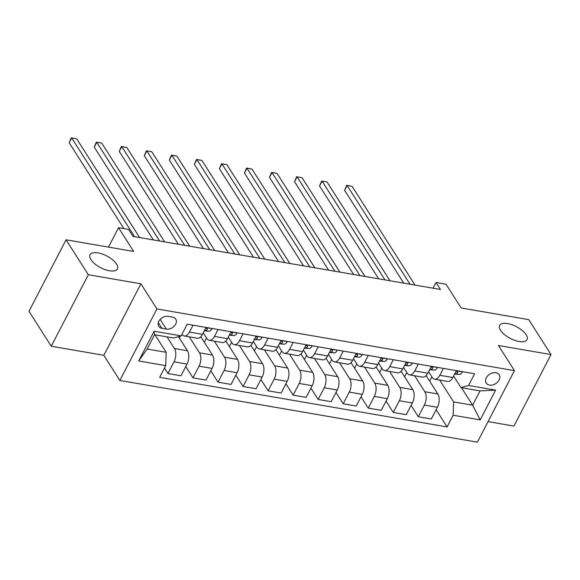 <?xml version="1.0" encoding="UTF-8"?>
<svg xmlns="http://www.w3.org/2000/svg" width="580" height="580" viewBox="0 0 580 580"><rect width="100%" height="100%" fill="white"/><g stroke="black" fill="none" stroke-linecap="round" stroke-linejoin="round"><path stroke-width="0.87" d="M500.511 330.303A15.421 6.619 -152.6 0 1 499.641 325.423A15.421 6.619 -152.6 0 1 511.937 324.72A15.421 6.619 -152.6 0 1 526.154 334.732A15.421 6.619 -152.6 0 1 527.024 339.619A15.421 6.619 -152.6 0 1 514.728 340.322A15.421 6.619 -152.6 0 1 500.511 330.303M90.915 259.623A15.421 6.619 -152.6 0 1 90.045 254.736A15.421 6.619 -152.6 0 1 102.341 254.033A15.421 6.619 -152.6 0 1 116.558 264.045A15.421 6.619 -152.6 0 1 117.428 268.931A15.421 6.619 -152.6 0 1 105.132 269.635A15.421 6.619 -152.6 0 1 90.915 259.623M495.922 372.715A7.714 5.597 147.5 0 0 487.722 375.811A7.714 5.597 147.5 0 0 486.214 383.039A7.714 5.597 147.5 0 0 489.505 385.084A7.714 5.597 147.5 0 0 497.705 381.988A7.714 5.597 147.5 0 0 499.221 374.752A7.714 5.597 147.5 0 0 495.922 372.715M488.034 421.609L513.931 426.083L551 354.568L528.742 319.631L461.143 307.965L446.013 284.207L435.993 282.482L433.035 288.188M119.857 380.465L477.376 442.163L514.446 370.649L156.926 308.951L119.857 380.465L103.834 355.308L140.904 283.801L88.327 274.724L51.258 346.238L103.834 355.308M51.258 346.238L29 311.3L66.069 239.786L133.668 251.452L118.53 227.701L108.475 247.109M88.327 274.724L66.069 239.786M118.53 227.701L128.55 229.426L133.001 236.415L440.445 289.471L435.993 282.482M161.929 328.345L166.337 329.106A7.468 5.423 147.5 0 0 174.275 326.105A7.468 5.423 147.5 0 0 175.747 319.101A7.468 5.423 147.5 0 0 172.55 317.122L168.142 316.361A7.468 5.423 147.5 0 0 160.203 319.363A7.468 5.423 147.5 0 0 158.739 326.366A7.468 5.423 147.5 0 0 161.929 328.345L158.297 322.639M165.728 365.639L138.692 360.97L154.12 331.209L181.156 335.878L173.587 338.017L154.563 334.732L147.146 349.037L166.177 352.321L165.728 365.639L159.667 377.334L447.086 426.931L436.131 409.734M461.47 387.694L472.62 405.202L480.037 390.898L461.006 387.614L468.575 385.475L474.636 373.781L187.217 324.184L181.156 335.878M468.575 385.475L495.617 390.137L480.189 419.905L453.147 415.236L447.086 426.931M140.904 283.801L156.926 308.951M551 354.568L498.423 345.492L514.446 370.649M461.006 387.614L453.611 376.007M443.381 368.387L439.799 375.282A9.643 5.176 99.8 0 1 434.601 379.189A9.643 5.176 99.8 0 1 432.23 377.428L428.576 371.686M418.339 364.066L414.765 370.961A9.643 5.176 99.8 0 1 409.567 374.876A9.643 5.176 99.8 0 1 407.196 373.107L403.542 367.365M393.305 359.745L389.731 366.64A9.643 5.176 99.8 0 1 384.525 370.555A9.643 5.176 99.8 0 1 382.162 368.786L378.501 363.044M368.271 355.424L364.689 362.319A9.643 5.176 99.8 0 1 359.491 366.234A9.643 5.176 99.8 0 1 357.12 364.465L353.466 358.723M343.229 351.103L339.655 358.005A9.643 5.176 99.8 0 1 334.457 361.913A9.643 5.176 99.8 0 1 332.086 360.144L328.432 354.402M318.195 346.782L314.621 353.684A9.643 5.176 99.8 0 1 309.415 357.592A9.643 5.176 99.8 0 1 307.052 355.823L303.391 350.081M293.161 342.461L289.579 349.363A9.643 5.176 99.8 0 1 284.381 353.271A9.643 5.176 99.8 0 1 282.018 351.502L278.356 345.76M268.119 338.14L264.545 345.042A9.643 5.176 99.8 0 1 259.347 348.95A9.643 5.176 99.8 0 1 256.976 347.181L253.322 341.439M243.085 333.819L239.511 340.721A9.643 5.176 99.8 0 1 234.313 344.629A9.643 5.176 99.8 0 1 231.942 342.86L228.281 337.118M218.051 329.498L214.477 336.4A9.643 5.176 99.8 0 1 209.271 340.308A9.643 5.176 99.8 0 1 206.908 338.539L203.246 332.797M155.027 334.812L166.177 352.321M167.04 336.886L174.457 348.522A9.643 5.176 99.8 0 1 174.007 361.848L167.946 373.534L164.466 368.075M178.466 336.632L187.47 350.769A9.643 5.176 99.8 0 1 187.028 364.088L180.967 375.782L167.946 373.534M189.312 336.864L199.491 352.843A9.643 5.176 99.8 0 1 199.042 366.161L192.981 377.855L185.767 366.524M200.796 336.712L212.512 355.09A9.643 5.176 99.8 0 1 212.062 368.409L206.001 380.103L192.981 377.855M214.346 341.185L224.525 357.164A9.643 5.176 99.8 0 1 224.083 370.482L218.022 382.176L210.801 370.845M225.838 341.025L237.546 359.411A9.643 5.176 99.8 0 1 237.097 372.73L231.036 384.424L218.022 382.176M239.38 345.506L249.567 361.485A9.643 5.176 99.8 0 1 249.117 374.803L243.056 386.498L235.835 375.166M250.872 345.346L262.58 363.732A9.643 5.176 99.8 0 1 262.138 377.051L256.077 388.745L243.056 386.498M264.422 349.827L274.601 365.806A9.643 5.176 99.8 0 1 274.151 379.124L268.09 390.818L260.877 379.487M275.906 349.668L287.622 368.053A9.643 5.176 99.8 0 1 287.173 381.372L281.111 393.066L268.09 390.818M289.456 354.148L299.635 370.127A9.643 5.176 99.8 0 1 299.193 383.445L293.132 395.139L285.911 383.808M300.947 353.988L312.656 372.375A9.643 5.176 99.8 0 1 312.207 385.693L306.146 397.387L293.132 395.139M314.49 358.469L324.677 374.448A9.643 5.176 99.8 0 1 324.227 387.766L318.166 399.461L310.945 388.129M325.982 358.31L337.69 376.696A9.643 5.176 99.8 0 1 337.248 390.014L331.187 401.708L318.166 399.461M339.532 362.79L349.711 378.769A9.643 5.176 99.8 0 1 349.262 392.087L343.2 403.782L335.987 392.45M351.016 362.63L362.732 381.009A9.643 5.176 99.8 0 1 362.282 394.335L356.221 406.029L343.2 403.782M364.566 367.111L374.745 383.09A9.643 5.176 99.8 0 1 374.303 396.408L368.242 408.102L361.021 396.771M376.058 366.951L387.766 385.33A9.643 5.176 99.8 0 1 387.317 398.656L381.256 410.35L368.242 408.102M389.601 371.425L399.779 387.404A9.643 5.176 99.8 0 1 399.337 400.729L393.276 412.423L386.055 401.092M401.092 371.272L412.8 389.651A9.643 5.176 99.8 0 1 412.358 402.977L406.297 414.671L393.276 412.423M414.642 375.746L424.821 391.725A9.643 5.176 99.8 0 1 424.372 405.05L418.31 416.745L411.089 405.413M426.126 375.593L437.835 393.972A9.643 5.176 99.8 0 1 437.392 407.298L431.332 418.985L418.31 416.745M439.676 380.067L453.596 401.918L472.62 405.202L480.189 419.905M193.01 325.184L189.435 332.079A9.643 5.176 99.8 0 1 184.237 335.987A9.643 5.176 99.8 0 1 181.953 334.348M206.03 327.424L202.456 334.326A9.643 5.176 99.8 0 1 197.258 338.234L184.237 335.987M179.292 337.923L180.213 336.139M204.327 342.243L206.545 337.973M231.065 331.745L227.49 338.647A9.643 5.176 99.8 0 1 222.292 342.555L209.271 340.308M229.361 346.564L231.579 342.294M256.106 336.067L252.532 342.969A9.643 5.176 99.8 0 1 247.326 346.876L234.313 344.629M254.402 350.885L256.614 346.615M281.14 340.387L277.566 347.289A9.643 5.176 99.8 0 1 272.368 351.197L259.347 348.95M279.437 355.207L281.655 350.936M306.175 344.708L302.601 351.611A9.643 5.176 99.8 0 1 297.402 355.518L284.381 353.271M304.471 359.527L306.689 355.25M331.216 349.029L327.635 355.924A9.643 5.176 99.8 0 1 322.437 359.839L309.415 357.592M329.512 363.849L331.724 359.571M356.25 353.351L352.676 360.245A9.643 5.176 99.8 0 1 347.471 364.16L334.457 361.913M354.547 368.169L356.758 363.892M381.285 357.671L377.711 364.566A9.643 5.176 99.8 0 1 372.512 368.481L359.491 366.234M379.581 372.49L381.799 368.213M406.326 361.993L402.745 368.887A9.643 5.176 99.8 0 1 397.547 372.802L384.525 370.555M404.615 376.811L406.834 372.534M431.361 366.313L427.786 373.208A9.643 5.176 99.8 0 1 422.581 377.116L409.567 374.876M453.147 415.236L453.596 401.918M429.657 381.132L431.868 376.855M456.395 370.635L452.821 377.529A9.643 5.176 99.8 0 1 447.622 381.437L434.601 379.189M154.563 334.732L154.12 331.209M147.146 349.037L138.692 360.97M495.617 390.137L480.037 390.898M134.603 236.691L71.695 137.946L76.705 138.809L139.606 237.554M123.874 228.621L69.187 142.781L71.695 137.946L71.289 137.837L76.705 138.809M69.187 142.781L71.289 137.837M212.033 328.461L212.033 328.715A6.387 3.429 99.8 0 1 208.8 331.231L204.254 330.846M159.638 241.012L96.729 142.267L101.739 143.129L164.647 241.874M204.428 330.527L204.994 330.571A6.387 3.429 -80.2 0 0 207.372 329.339L207.132 328.207L205.487 328.483M153.367 239.924L94.228 147.102L96.729 142.267L96.324 142.158L101.739 143.129M94.228 147.102L96.324 142.158M237.075 332.782L237.075 333.036A6.387 3.429 99.8 0 1 233.841 335.552L229.296 335.168M184.672 245.333L121.764 146.588L126.774 147.451L189.682 246.195M229.463 334.849L230.035 334.892A6.387 3.429 -80.2 0 0 232.406 333.66L232.167 332.529L230.521 332.804M178.401 244.245L119.263 151.424L121.764 146.588L121.358 146.479L126.774 147.451M119.263 151.424L121.358 146.479M262.109 337.103L262.109 337.357A6.387 3.429 99.8 0 1 258.876 339.873L254.33 339.488M209.706 249.654L146.805 150.909L151.808 151.772L214.716 250.517M254.497 339.169L255.069 339.213A6.387 3.429 -80.2 0 0 257.44 337.973L257.201 336.849L255.555 337.125M203.435 248.566L144.297 155.737L146.805 150.909L146.399 150.8L151.808 151.772M144.297 155.737L146.399 150.8M287.144 341.424L287.144 341.678A6.387 3.429 99.8 0 1 283.91 344.194L279.364 343.81M234.748 253.968L171.84 155.23L176.849 156.093L239.75 254.838M279.538 343.483L280.104 343.534A6.387 3.429 -80.2 0 0 282.482 342.294L282.235 341.171L280.597 341.446M228.476 252.887L169.338 160.058L171.84 155.23L171.434 155.121L176.849 156.093M169.338 160.058L171.434 155.121M312.185 345.745L312.185 345.999A6.387 3.429 99.8 0 1 308.944 348.515L304.406 348.13M259.782 258.288L196.874 159.551L201.883 160.413L264.792 259.159M304.572 347.804L305.145 347.855A6.387 3.429 -80.2 0 0 307.516 346.615L307.277 345.492L305.631 345.767M253.511 257.208L194.373 164.379L196.874 159.551L196.468 159.442L201.883 160.413M194.373 164.379L196.468 159.442M337.219 350.066L337.219 350.32A6.387 3.429 99.8 0 1 333.986 352.829L329.44 352.451M284.816 262.61L221.915 163.872L226.918 164.734L289.826 263.472M329.607 352.125L330.18 352.176A6.387 3.429 -80.2 0 0 332.55 350.936L332.311 349.812L330.665 350.081M278.545 261.529L219.407 168.7L221.915 163.872L221.509 163.763L226.918 164.734M219.407 168.7L221.509 163.763M362.254 354.387L362.254 354.641A6.387 3.429 99.8 0 1 359.02 357.149L354.474 356.772M309.858 266.93L246.95 168.193L251.959 169.055L314.86 267.793M354.641 356.446L355.214 356.497A6.387 3.429 -80.2 0 0 357.592 355.257L357.345 354.126L355.707 354.402M303.587 265.85L244.448 173.021L246.95 168.193L246.543 168.084L251.959 169.055M244.448 173.021L246.543 168.084M387.295 358.708L387.295 358.955A6.387 3.429 99.8 0 1 384.054 361.47L379.516 361.094M334.892 271.251L271.984 172.514L276.993 173.376L339.902 272.114M379.683 360.767L380.255 360.818A6.387 3.429 -80.2 0 0 382.626 359.578L382.387 358.447L380.741 358.723M328.621 270.171L269.482 177.342L271.984 172.514L271.578 172.405L276.993 173.376M269.482 177.342L271.578 172.405M412.329 363.029L412.329 363.276A6.387 3.429 99.8 0 1 409.096 365.791L404.55 365.414M359.926 275.572L297.025 176.827L302.028 177.697L364.936 276.435M404.717 365.088L405.289 365.139A6.387 3.429 -80.2 0 0 407.66 363.899L407.421 362.768L405.775 363.044M353.655 274.492L294.517 181.663L297.025 176.827L296.619 176.726L302.028 177.697M294.517 181.663L296.619 176.726M437.363 367.35L437.363 367.597A6.387 3.429 99.8 0 1 434.13 370.113L429.584 369.736M384.968 279.894L322.06 181.149L327.069 182.018L389.97 280.756M429.751 369.409L430.324 369.46A6.387 3.429 -80.2 0 0 432.695 368.22L432.455 367.089L430.81 367.365M378.689 278.813L319.551 185.984L322.06 181.149L321.654 181.047L327.069 182.018M319.551 185.984L321.654 181.047M462.405 371.671L462.398 371.918A6.387 3.429 99.8 0 1 459.164 374.434L454.626 374.057M410.002 284.214L347.094 185.469L352.103 186.332L415.012 285.077M454.792 373.73L455.358 373.774A6.387 3.429 -80.2 0 0 457.736 372.541L457.497 371.41L455.851 371.686M403.731 283.134L344.592 190.305L347.094 185.469L346.688 185.361L352.103 186.332M344.592 190.305L346.688 185.361M187.47 350.769L174.457 348.522M212.512 355.09L199.491 352.843M237.546 359.411L224.525 357.164M262.58 363.732L249.567 361.485M287.622 368.053L274.601 365.806M312.656 372.375L299.635 370.127M337.69 376.696L324.677 374.448M362.732 381.009L349.711 378.769M387.766 385.33L374.745 383.09M412.8 389.651L399.779 387.404M437.835 393.972L424.821 391.725M187.028 364.088L174.007 361.848M202.456 334.326L189.435 332.079M227.49 338.647L214.477 336.4M212.062 368.409L199.042 366.161M252.532 342.969L239.511 340.721M237.097 372.73L224.083 370.482M277.566 347.289L264.545 345.042M262.138 377.051L249.117 374.803M302.601 351.611L289.579 349.363M287.173 381.372L274.151 379.124M327.635 355.924L314.621 353.684M312.207 385.693L299.193 383.445M352.676 360.245L339.655 358.005M337.248 390.014L324.227 387.766M377.711 364.566L364.689 362.319M362.282 394.335L349.262 392.087M402.745 368.887L389.731 366.64M387.317 398.656L374.303 396.408M427.786 373.208L414.765 370.961M412.358 402.977L399.337 400.729M452.821 377.529L439.799 375.282M437.392 407.298L424.372 405.05M160.16 319.406L166.337 329.106M212.033 328.613L205.965 327.562M208.8 331.231L204.994 330.571M206.589 328.113L207.372 329.339M237.075 332.935L230.999 331.883M233.841 335.552L230.035 334.892M231.63 332.434L232.406 333.66M262.109 337.248L256.034 336.204M258.876 339.873L255.069 339.213M256.664 336.755L257.44 337.973M287.144 341.569L281.068 340.525M283.91 344.194L280.104 343.534M281.699 341.076L282.482 342.294M312.185 345.89L306.11 344.846M308.944 348.515L305.145 347.855M306.733 345.397L307.516 346.615M337.219 350.211L331.144 349.167M333.986 352.829L330.18 352.176M331.774 349.711L332.55 350.936M362.254 354.532L356.178 353.488M359.02 357.149L355.214 356.497M356.809 354.032L357.592 355.257M387.295 358.853L381.22 357.802M384.054 361.47L380.255 360.818M381.843 358.353L382.626 359.578M412.329 363.174L406.254 362.123M409.096 365.791L405.289 365.139M406.885 362.674L407.66 363.899M437.363 367.495L431.288 366.444M434.13 370.113L430.324 369.46M431.919 366.995L432.695 368.22M462.405 371.816L456.329 370.765M459.164 374.434L455.358 373.774M456.953 371.316L457.736 372.541"/></g></svg>
